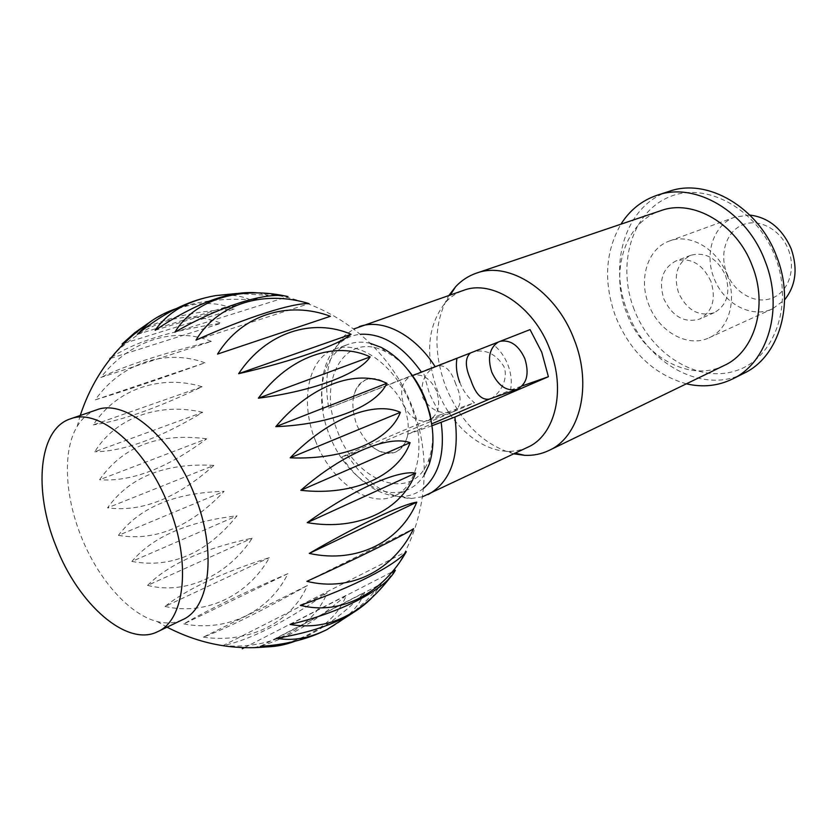 <?xml version="1.0" encoding="UTF-8"?>
<svg xmlns="http://www.w3.org/2000/svg" width="837" height="837" viewBox="0 0 837 837"><rect width="100%" height="100%" fill="white"/><g stroke="black" fill="none" stroke-linecap="round" stroke-linejoin="round"><path stroke-width="0.63" stroke-dasharray="4.18 3.14" d="M96.506 409.91C88.565 412.714 82.12 418.218 77.182 426.42C62.587 450.327 64.658 495.253 80.98 535.973C97.563 578.503 128.898 614.504 157.189 621.525C166.458 623.9 174.912 623.303 182.539 619.725M315.423 440.67C330.542 480.982 368.678 508.708 394.666 495.807C418.228 485.91 426.598 444.112 411.019 405.663C395.901 365.466 359.104 339.32 334.559 349.228C307.89 358.037 299.636 402.042 315.423 440.67M131.89 561.46C171.501 568.637 206.53 553.424 236.997 515.822C187.729 521.577 152.7 536.789 131.89 561.46L236.997 515.822M165.046 606.448C206.833 616.084 248.547 594.814 269.347 557.641C221.418 572.895 186.651 589.164 165.046 606.448L269.347 557.641M203.36 637.135C250.305 644.03 292.019 621.493 307.346 585.555C262.619 610.518 227.957 627.719 203.36 637.135L307.346 585.555M271.722 646.614C310.757 638.819 335.658 621.682 346.434 595.191C312.86 623.973 281.964 641.466 253.737 647.692M371.23 598.476L381.264 583.891L367.307 599.658L352.231 613.301M289.989 624.465L395.336 570.259L390.795 576.714M325.258 630.428C345.65 620.081 358.811 607.348 364.733 592.23C342.323 615.603 319.159 631.914 295.241 641.173M223.05 645.578C272.182 649.962 313.99 626.965 327.079 592.868C284.622 622.466 249.949 640.033 223.05 645.578L327.079 592.868M183.816 623.9C228.292 632.552 269.974 610.591 287.907 573.638C241.349 593.778 206.655 610.539 183.816 623.9L287.907 573.638M147.574 585.398C186.567 595.285 228.375 574.778 252.219 538.149C203.391 548.57 168.509 564.326 147.574 585.398L252.219 538.149M118.425 535.356C155.222 541.539 190.449 526.871 224.096 491.329C174.87 492.69 139.643 507.368 118.425 535.356L224.096 491.329M370.425 343.39C362.693 341.538 355.505 341.789 348.872 344.133C322.161 352.963 313.729 396.675 329.38 434.968C344.363 474.935 382.415 502.315 408.435 489.394C414.807 486.412 420.101 481.537 424.307 474.788M408.299 370.278C401.237 361.961 393.631 355.756 385.47 351.666C344.425 329.809 316.334 381.975 337.709 431.714C356.248 484.037 414.964 503.926 429.203 458.331C432.143 449.689 433.21 439.927 432.405 429.046M710.937 281.358C702.505 264.021 690.839 257.221 675.93 260.956C662.412 268.227 658.395 280.908 663.877 298.997C672.446 316.679 684.404 323.354 699.742 319.023C712.528 311.646 716.263 299.091 710.937 281.358M455.788 384.183C451.258 370.299 444.855 364.21 436.59 365.936L436.527 365.957C424.725 372.036 420.132 382.614 422.758 397.701C430.375 410.036 440.482 414.744 453.058 411.825C461.428 407.504 462.327 398.286 455.788 384.183M404.522 407.211C394.217 385.418 381.41 376.221 366.104 379.621C352.607 387.405 349.458 402.451 356.677 424.757C367.045 446.843 380.082 455.924 395.796 452.022C408.644 444.185 411.553 429.245 404.522 407.211M470.436 352.984L472.194 352.126C484.989 348.663 495.546 353.423 503.853 366.418C509.158 379.391 499.061 395.357 489.854 398.904M749.847 215.057L735.022 217.065C713.658 224.368 704.011 253.601 713.961 277.999C723.283 303.549 751.636 318.949 772.635 308.801L784.604 299.824M727.227 275.247C717.497 248.819 689.73 232.895 669.359 241.046C647.671 248.443 638.286 278.962 648.769 304.658C658.625 331.557 687.732 348.129 709.033 337.813C728.556 329.558 737.428 300.483 727.227 275.247M788.444 249.792C796.343 269.891 787.973 292.783 771.264 298.432C754.66 304.365 734.08 292.354 726.725 273.019C719.15 253.768 726.39 231.253 742.796 224.766C759.096 217.986 780.806 229.61 788.444 249.792M500.233 341.297L498.318 342.051M436.673 391.256C430.532 378.303 422.204 373.082 411.689 375.583C402.042 380.866 399.375 390.586 403.675 404.742C409.638 417.328 417.715 422.643 427.906 420.666C438.149 415.602 441.078 405.799 436.673 391.256M196.004 340.115L309.094 303.622M155.148 330.301L268.049 295.335L258.141 292.898M236.976 293.494L268.049 295.335M124.085 343.379L234.057 309.115C210.757 298.903 183.544 302.638 152.418 320.32M134.15 334.141C158.789 319.315 192.091 310.966 234.057 309.115M211.342 341.402C175.906 326.42 130.279 339.571 100.858 377.456L211.342 341.402C161.499 353.779 124.671 365.8 100.858 377.456M202.083 386.736C161.708 374.317 116.95 388.316 93.325 424.882L202.083 386.736C156.582 408.414 120.329 421.126 93.325 424.882M206.676 438.829C158.873 432.551 123.175 446.184 99.593 479.727L206.676 438.829C166.772 468.427 131.085 482.06 99.593 479.727M260.286 646.384L364.733 592.23M306.897 581.328L413.593 528.702M300.326 605.297L406.301 551.677M276.43 638.254L381.264 583.891M244.404 647.671L346.434 595.191M213.895 465.414C165.151 462.735 129.704 476.881 107.554 507.85L213.895 465.414C177.067 498.266 141.631 512.411 107.554 507.85M202.69 412.338C160.411 402.283 116.123 416.868 94.78 451.792L202.69 412.338C159.867 438.19 123.897 451.342 94.78 451.792M204.971 362.819C166.887 348.736 121.668 362.243 95.334 399.824L204.971 362.819C157.094 379.977 120.559 392.312 95.334 399.824M110.672 358.32L221.104 323.26C186.724 309.502 151.497 319.295 115.433 352.618M111.457 357.347C134.841 341.82 171.386 330.458 221.104 323.26M137.341 334.382L249.855 299.625C237.97 294.373 223.291 293.724 205.808 297.669L205.682 297.7M176.44 308.508C198.118 301.142 222.59 298.181 249.855 299.625M174.933 332.153L288.033 296.612L285.783 296.12M217.536 354.093L330.395 316.292M725.512 275.373C730.764 292.898 727.008 305.327 714.254 312.672C698.968 317.003 687.083 310.443 678.598 292.971C673.199 275.08 677.238 262.525 690.724 255.295C705.57 251.56 717.173 258.246 725.512 275.373M489.98 398.862L510.528 390.042C512.087 381.996 511.208 373.574 507.871 364.754C504.366 356.018 499.281 349.134 492.627 344.122L412.317 375.708M431.986 425.761L407.87 434.121L431.704 423.888M407.87 434.121C406.165 443.118 402.137 449.082 395.796 452.022C388.274 454.972 380.333 453.152 371.973 446.55L341.789 457.012L346.947 454.512L440.189 414.817L429.465 393.756L423.093 371.084L328.732 408.058C323.344 376.587 328.648 352.419 344.656 335.543L353.769 328.983M459.816 382.54C463.196 390.973 468.092 397.711 474.506 402.733L371.973 446.55M743.811 373.344C702.536 394.928 646.3 363.164 627.666 312.17C607.704 263.456 626.034 204.563 669.181 191.338M634.195 309.627C616.785 265.517 631.171 213.54 668.104 197.448C704.723 180.646 756.585 207.775 775.167 256.75C794.303 305.505 773.869 359.533 735.273 370.958C696.928 383.116 651.113 353.925 634.195 309.627M686.382 383.817C654.053 374.589 630.523 352.325 615.77 317.024C603.372 282.864 605.088 251.916 620.928 224.19M513.834 453.842C483.577 445.085 460.894 422.748 445.765 386.82C433.064 351.969 434.11 321.513 448.894 295.461M724.246 365.455C689.667 383.095 642.439 356.196 626.62 312.965C609.723 271.659 624.957 222.077 660.791 210.683M527.833 447.188C521.388 450.212 514.493 451.582 507.138 451.3C479.674 450.484 450.327 424.254 437.448 390.502C424.704 354.407 427.529 324.902 445.912 301.969C450.944 296.601 456.814 292.741 463.541 290.366M510.528 390.042L522.194 385.941M530.051 329.611L492.627 344.122M440.189 414.817L474.506 402.733M328.732 408.058L456.95 358.267M457.012 357.933L423.093 371.084M422.559 496.749L411.459 498.475C386.966 497.502 365.455 482.844 346.947 454.512M323.417 410.151C318.907 381.473 323.929 359.523 338.483 344.3C344.656 338.504 351.948 335.156 360.381 334.277M353.193 398.621C354.794 388.912 359.104 382.572 366.104 379.621C373.145 377.131 380.647 378.889 388.609 384.894M423.553 488.337C416.931 493.621 409.387 496.372 400.923 496.571C378.711 495.786 359 482.593 341.789 457.012M373.752 595.682C422.988 546.205 437.353 468.71 411.699 405.464C387.824 344.049 327.895 298.359 260.882 293.337M157.189 621.525L167.044 627.164M334.559 349.228L348.872 344.133M385.47 351.666L381.253 347.407M690.724 255.295L675.93 260.956M669.359 241.046L735.022 217.065M499.323 341.611L472.194 352.126M436.59 365.936L411.689 375.583M453.058 411.825L427.906 420.666M709.033 337.813L772.635 308.801M714.254 312.672L699.742 319.023M429.203 458.331L429.203 464.336M394.666 495.807L408.435 489.394M215.465 295.618L205.808 297.669M80.247 415.487L77.182 426.42M445.912 301.969L450.379 294.938M338.483 344.3L344.656 335.543M400.923 496.571L411.459 498.475M507.138 451.3L515.257 453.162"/><path stroke-width="1.26" d="M157.597 631.705L182.539 619.725C210.171 608.112 217.149 550.715 194.697 495.347C172.631 437.542 125.278 398.245 96.506 409.91L70.339 418.887C38.471 429.004 33.239 490.597 55.985 546.184C78.082 604.032 126.858 647.409 157.597 631.705C184.977 620.238 191.474 562.265 168.687 506.061C146.245 447.387 98.818 407.295 70.339 418.887M400.379 412.317C389.99 440.136 345.702 460.162 290.177 457.818L400.379 412.317C374.537 400.62 329.056 417.757 290.177 457.818M253.737 647.692L271.722 646.614M352.231 613.301L326.807 629.675C309.094 638.349 292.301 641.205 276.43 638.254C320.257 631.129 351.864 617.873 371.23 598.476M300.326 605.297C352.607 587.49 395.734 565.09 406.301 551.677C383.419 592.533 341.182 615.969 300.326 605.297M309.272 553.414C357.954 525.008 401.98 504.366 416.784 502.158C400.463 541.288 357.566 564.002 309.272 553.414L416.784 502.158M300.807 490.304C343.358 453.204 388.368 434.874 410.109 442.689C398.454 475.301 354.679 496.393 300.807 490.304L410.109 442.689M307.252 522.633C353.12 489.509 397.638 469.986 415.644 473.083C401.969 509.513 358.654 531.526 307.252 522.633L415.644 473.083M306.897 581.328C357.734 558.122 401.289 536.507 413.593 528.702C394.133 569.306 351.603 592.502 306.897 581.328M390.795 576.714C361.385 614.996 327.78 630.91 289.989 624.465C342.961 612.004 385.711 589.039 395.336 570.259M295.241 641.173C285.49 644.772 276.325 646.645 267.756 646.781L260.286 646.384C282.079 644.982 301.55 640.671 318.688 633.431L325.258 630.428M424.307 474.788L429.203 464.336C435.334 445.211 433.964 423.721 425.123 399.856C414.775 374.871 400.149 357.389 381.253 347.407L370.425 343.39M432.405 429.046L430.082 414.263L425.489 399.521C421.157 388.535 415.424 378.795 408.299 370.278M489.854 398.904L489.164 399.155C481.599 400.285 475.479 393.903 470.802 379.988C465.006 366.888 464.88 357.88 470.436 352.984M784.604 299.824C795.788 285.762 797.996 268.803 791.237 248.934C782.386 228.721 768.586 217.432 749.847 215.057M498.318 342.051C489.478 347.868 487.301 357.933 491.811 372.235C498.078 385.658 506.343 391.413 516.586 389.519C526.818 384.371 529.57 374.076 524.841 358.654C518.731 345.399 510.528 339.613 500.233 341.297M386.861 383.294C376.901 405.61 332.101 424.464 275.802 426.661L386.861 383.294C356.761 368.782 310.862 384.769 275.802 426.661M351.059 334.266C339.403 344.624 293.661 361.113 238.629 373.689L351.059 334.266C312.881 317.767 266.428 331.881 238.629 373.689M309.094 303.622C292.887 302.764 246.496 317.296 196.004 340.115C218.164 302.963 264.712 289.937 309.094 303.622M258.141 292.898C230.656 290.188 196.318 302.649 155.148 330.301C167.839 312.065 187.948 300.504 215.465 295.618L236.976 293.494M152.418 320.32L134.715 332.749L122.097 343.997L124.085 343.379M122.097 343.997L134.15 334.141M242.259 648.769L244.404 647.671M115.433 352.618L110.672 358.32M109.835 358.592L111.457 357.347M205.682 297.7C183.167 303.161 160.39 315.392 137.341 334.382L148.442 323.228C156.142 317.254 165.475 312.347 176.44 308.508M288.033 296.612C268.823 291.067 222.276 304.877 174.933 332.153C194.833 299.207 240.083 286.212 285.783 296.12M330.395 316.292L217.536 354.093C242.238 314.116 288.807 300.64 330.395 316.292M370.163 356.897C359.764 373.292 314.471 390.952 258.361 398.203L370.163 356.897C335.888 340.764 289.654 355.735 258.361 398.203M431.704 423.888L489.98 398.862M620.928 224.19C629.853 210.077 641.906 200.441 657.087 195.272L669.181 191.338C707.098 177.59 758.448 207.063 776.59 256.321C795.506 303.308 779.132 357.001 743.811 373.344L732.438 379.025C717.989 386.003 702.641 387.604 686.382 383.817M657.087 195.272C695.097 181.483 746.73 211.322 765.07 261.071C784.175 308.529 767.853 362.651 732.438 379.025M448.894 295.461L455.579 286.767C461.48 280.437 468.417 275.907 476.368 273.165C509.126 260.663 556.061 290.91 574.077 339.278C592.742 385.48 579.999 436.715 549.051 450.421C541.466 454.052 533.347 455.694 524.694 455.338L513.834 453.842M476.368 273.165L660.791 210.683C692.984 198.589 736.78 223.835 752.264 265.863C768.439 305.965 754.535 351.864 724.246 365.455L549.051 450.421M353.769 328.983L463.541 290.366C492.323 279.129 533.734 306.091 549.721 348.945C566.272 389.896 555.213 435.313 527.833 447.188L422.559 496.749M359.136 326.66C382.216 318.05 414.639 334.35 435.23 366.784L530.051 329.611L541.748 352.231L548.392 376.713L454.868 417.056L431.986 425.761M522.194 385.941L548.392 376.713M456.95 358.267C455.673 366.093 456.636 374.181 459.816 382.54M412.317 375.708L435.23 366.784M454.868 417.056C459.89 456.019 450.944 481.882 428.01 494.636M360.381 334.277C382.363 333.147 402.733 345.775 421.482 372.151M441.193 422.57C445.064 452.671 439.184 474.589 423.553 488.337M318.688 633.431L326.807 629.675M167.044 627.164C199.122 643.758 232.696 650.297 267.756 646.781M516.586 389.519L489.164 399.155M148.442 323.228C115.788 345.911 93.053 376.671 80.247 415.487M450.379 294.938L455.579 286.767M515.257 453.162L524.694 455.338"/></g></svg>
